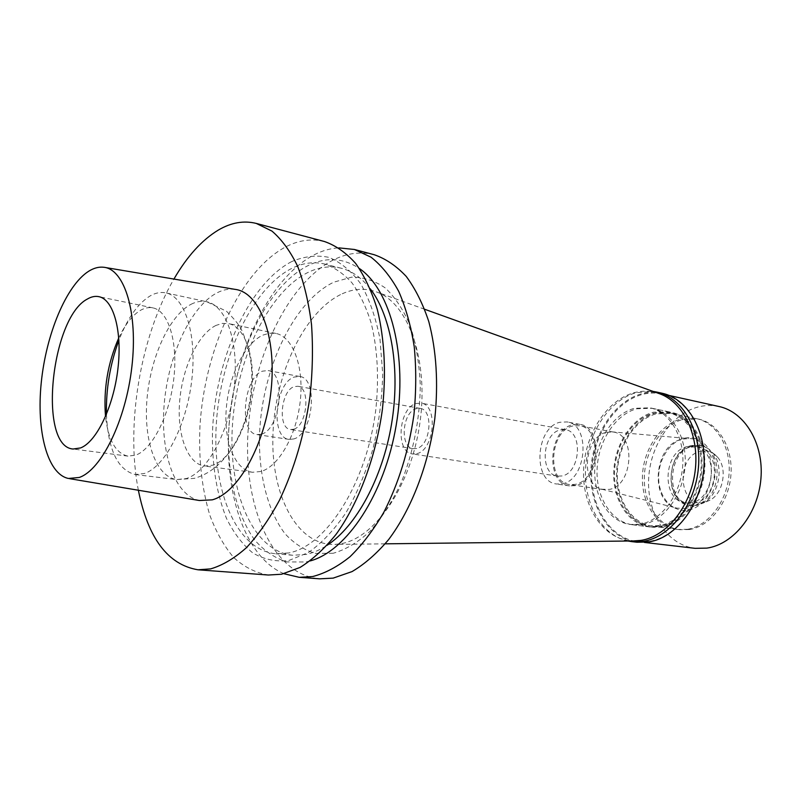 <?xml version="1.0" encoding="UTF-8"?>
<svg xmlns="http://www.w3.org/2000/svg" width="801" height="801" viewBox="0 0 801 801"><rect width="100%" height="100%" fill="white"/><g stroke="black" fill="none" stroke-linecap="round" stroke-linejoin="round"><path stroke-width="0.6" stroke-dasharray="4 3" d="M234.973 289.351C229.066 288.56 223.058 289.732 216.971 292.866C190.808 306.493 168.53 354.843 164.275 403.263C159.86 451.684 174.238 495.388 199.409 500.515M138.363 490.242C125.477 425.181 140.445 336.32 173.927 279.068M324.555 241.552C311.559 238.297 298.443 240.17 285.196 247.149C239.839 271.599 204.595 349.827 199.98 425.832C198.498 458.763 201.812 488.65 209.932 515.504C216.18 532.134 224.09 546.122 233.652 557.476C244.065 567.008 255.649 572.855 268.395 575.028M291.664 261.597C247.739 284.385 214.027 362.302 212.415 435.193C212.225 466.713 216.921 494.447 226.493 518.397C233.682 532.895 242.433 544.4 252.746 552.92C263.819 559.408 275.804 561.952 288.7 560.55L308.385 552.54C321.612 543.238 334.107 530.022 345.872 512.89C356.845 493.796 365.927 472.28 373.096 448.33C378.893 423.609 382.097 398.828 382.718 373.987L379.984 339.033C375.759 317.516 369.381 299.184 360.85 284.005C351.349 271.058 340.655 262.167 328.77 257.331C316.545 254.868 304.17 256.29 291.664 261.597M288.771 552.95L275.764 553.791C235.925 549.836 211.895 489.791 216.35 423.258C220.545 356.695 251.975 288.72 291.594 268.475C302.718 262.898 313.702 261.416 324.555 264.02C334.438 267.364 343.549 273.622 351.919 282.783C359.669 293.577 366.047 306.853 371.053 322.633C377.461 348.355 379.083 377.011 375.929 408.59C367.228 482.412 326.608 546.002 288.771 552.95M370.312 288.881C361.712 277.837 351.979 270.948 341.136 268.205C330.182 265.582 319.098 267.003 307.894 272.48C267.985 292.375 236.435 359.699 232.42 425.721C228.125 491.704 252.595 551.288 292.796 555.263L305.912 554.452C312.951 553.01 320.03 549.947 327.138 545.281M310.167 560.94L305.862 561.982L286.848 561.922C274.863 558.137 264.17 550.858 254.758 540.074C237.256 516.034 228.105 478.577 228.475 437.546C229.867 365.246 263.699 288.05 307.944 265.662C325.937 256.781 343.088 257.732 359.399 268.525M283.954 573.726C243.334 556.575 222.528 488.069 229.777 417.341C236.926 346.533 271.219 276.936 314.463 254.658C322.533 250.593 330.653 248.33 338.823 247.869M374.247 254.738C360.911 251.394 347.484 253.036 333.947 259.654C287.599 282.853 251.975 358.888 247.95 433.051C243.624 507.153 272.41 574.627 319.679 578.833M333.226 553.251L315.354 553.361C304.05 549.997 293.917 543.418 284.946 533.626C268.235 511.719 259.294 477.306 259.414 439.519C260.325 372.876 292.275 301.917 333.897 282.132L351.589 277.176C363.434 277.086 374.658 280.67 385.261 287.939C395.223 297.341 403.604 310.067 410.382 326.137C415.999 343.859 419.303 363.584 420.305 385.301C419.854 419.534 413.416 452.144 400.971 483.133C391.939 502.137 381.606 518.207 369.962 531.323C357.897 542.387 345.652 549.696 333.226 553.251M342.217 293.787C354.282 288.35 366.067 287.859 377.561 292.325C408.66 304.18 428.765 360.57 419.954 422.668C411.404 484.775 375.909 537.111 341.977 543.509L335.118 544.41C296.45 546.052 270.438 493.947 272.971 433.681C275.164 373.406 304.66 311.018 342.217 293.787M658.142 393.231C650.122 390.688 641.991 390.558 633.721 392.83C605.646 400.63 583.789 436.485 583.549 472.69C583.018 508.905 604.595 540.365 633.261 540.955M640.209 524.214L630.257 524.475C608.82 521.751 593.521 496.65 594.753 468.725C595.804 440.8 613.035 413.967 634.492 408.29L649.901 407.809C670.107 411.804 685.085 437.496 682.672 466.322C680.45 495.158 661.215 520.75 640.209 524.214M659.463 526.688C680.48 523.303 699.663 498.082 701.826 469.646C704.169 441.211 689.11 415.809 668.875 411.794L653.436 412.215C631.959 417.762 614.747 444.215 613.766 471.799C612.605 499.373 628.004 524.194 649.491 526.928L659.463 526.688M659.403 525.626L649.571 525.867C628.485 523.173 613.366 498.803 614.517 471.709C615.498 444.625 632.41 418.663 653.496 413.236L668.605 412.825C688.48 416.75 703.258 441.681 700.975 469.596C698.872 497.511 680.049 522.282 659.403 525.626M687.608 529.271C708.274 526.047 727.008 501.816 729.02 474.462C731.213 447.098 716.344 422.588 696.419 418.643L681.291 418.983C660.174 424.21 643.313 449.641 642.432 476.225C641.381 502.818 656.63 526.778 677.756 529.471L687.608 529.271M686.417 508.535L677.005 508.134C648.92 501.917 653.616 444.215 682.442 439.098L688.72 438.568C720.319 438.347 718.417 504.71 686.417 508.535M606.577 432.28L613.326 432.039C636.445 434.623 632.79 486.147 609.11 489.431L601.801 489.211C579.934 484.465 584.049 436.615 606.577 432.28M572.865 425.962C549.416 430.738 546.432 482.432 569.671 484.565L575.118 484.365C598.707 480.9 602.582 428.195 579.584 425.681L572.865 425.962M575.168 485.686L569.501 485.897C545.221 483.684 548.305 429.676 572.815 424.66L579.864 424.37C603.904 426.993 599.819 482.112 575.168 485.686M562.232 483.774C586.843 480.129 591.008 424.54 567.028 421.937L559.989 422.247C535.539 427.354 532.355 481.791 556.575 483.994L562.232 483.774M561.952 475.954L557.586 476.124C539.494 474.442 541.957 433.611 560.269 429.917L565.406 429.696C583.368 431.599 580.345 473.081 561.952 475.954M416.74 453.686C434.542 450.182 438.367 404.765 421.096 403.143L416.15 403.504C398.467 407.979 395.183 452.475 412.545 453.957L416.74 453.686M416.68 448.46L413.286 448.68C399.529 447.499 402.172 412.125 416.21 408.65L420.074 408.37C433.782 409.651 430.788 445.596 416.68 448.46M293.727 429.216C307.163 425.882 310.758 387.314 297.782 386.262L294.117 386.653C280.75 390.678 277.496 428.515 290.503 429.526L293.727 429.216M293.637 438.978L289.091 439.399C270.157 437.947 274.793 383.138 294.207 377.061L299.684 376.47C318.558 378.012 313.211 434.362 293.637 438.978M261.537 434.132C280.811 429.326 286.398 371.974 267.854 370.533L262.468 371.173C243.354 377.481 238.478 433.201 257.071 434.583L261.537 434.132M260.986 471.489L252.485 472.26C234.703 469.927 223.599 441.161 226.303 408.42C228.866 375.689 244.706 343.249 262.998 335.078L269.496 333.206L275.864 333.426C292.675 336.6 304.03 365.987 300.325 400.43C296.781 434.873 278.878 466.382 260.986 471.489M215.98 325.416C198.147 333.997 182.488 367.349 179.704 400.87C176.771 434.402 187.264 463.779 204.495 466.042L212.766 465.191C230.197 459.834 247.909 427.364 251.674 392.009C255.589 356.635 244.806 326.638 228.485 323.584L222.308 323.424L215.98 325.416M106.433 414.387C108.145 450.012 117.757 470.067 135.279 474.552L144.41 473.481C164.896 466.933 186.593 425.501 191.779 380.075C197.146 334.638 184.881 296.51 165.867 292.886C160.911 291.854 155.815 292.776 150.578 295.659C138.102 303.128 127.539 318.007 118.908 340.285M118.758 337.942C125.286 324.085 132.706 314.773 141.016 310.027C145.091 307.834 149.046 307.113 152.891 307.884C168.3 310.728 178.082 341.687 173.817 378.533C169.682 415.359 152.35 449.361 135.759 455.138L127.93 456.119C115.755 453.366 108.285 440.18 105.522 416.55M662.157 393.261C655.258 391.769 648.319 391.979 641.351 393.882C613.716 401.501 591.969 435.914 590.838 471.429C589.486 506.943 609.241 538.973 637.065 542.237M649.261 541.356L637.536 541.646C609.962 538.392 590.367 506.643 591.719 471.439C592.84 436.235 614.417 402.132 641.811 394.593C648.71 392.71 655.578 392.5 662.397 393.982C687.949 399.288 707.003 431.989 703.749 468.625C700.715 505.261 675.914 537.361 649.261 541.356M627.954 541.015C601.301 535.408 583.448 503.008 585.601 468.185C587.564 433.351 609.05 400.22 636.014 392.72L653.145 391.429M642.572 524.525C663.578 521.061 682.802 495.509 685.025 466.733C687.428 437.957 672.429 412.295 652.234 408.3L636.815 408.77C615.348 414.437 598.127 441.221 597.085 469.096C595.854 496.98 611.173 522.052 632.62 524.775L642.572 524.525M662.327 527.058L652.364 527.288C630.868 524.565 615.458 499.784 616.61 472.25C617.581 444.725 634.782 418.332 656.269 412.805L671.709 412.395C691.954 416.4 707.013 441.762 704.68 470.147C702.537 498.522 683.353 523.684 662.327 527.058M662.277 525.997C682.923 522.663 701.736 497.952 703.829 470.097C706.112 442.232 691.313 417.351 671.438 413.416L656.319 413.827C635.233 419.223 618.322 445.136 617.361 472.169C616.219 499.203 631.348 523.534 652.435 526.227L662.277 525.997M689.541 529.521L679.689 529.721C658.562 527.028 643.293 503.088 644.344 476.535C645.216 449.982 662.087 424.59 683.193 419.384L698.332 419.043C718.247 422.988 733.125 447.469 730.943 474.793C728.94 502.107 710.207 526.297 689.541 529.521M688.419 510.067C703.658 507.534 716.515 487.609 715.143 467.964C714.011 448.26 699.223 434.522 684.274 438.237C669.306 441.661 657.601 460.905 658.682 479.669C659.553 498.472 673.19 512.9 688.419 510.067M687.719 446.487C663.128 450.703 660.825 500.445 685.286 502.778L690.983 502.658C715.663 499.684 718.948 449.161 694.787 446.337L687.719 446.487M690.832 447.068L697.911 446.928C722.071 449.761 718.797 500.164 694.127 503.128L688.429 503.238C663.959 500.905 666.242 451.263 690.832 447.068M691.944 445.496C665.751 449.992 663.358 502.798 689.431 505.271L695.458 505.151C721.741 502.047 725.255 448.37 699.523 445.336L691.944 445.496M693.436 445.777L701.015 445.616C705.321 446.467 709.075 448.71 712.259 452.345C724.454 465.281 719.518 494.597 703.759 502.828L696.96 505.371L690.933 505.491C664.86 503.008 667.243 450.262 693.436 445.777M704.129 502.397C678.187 508.164 675.303 455.639 701.035 451.163C707.283 449.932 712.7 451.834 717.295 456.87C727.789 468.014 723.563 493.106 709.996 500.194L704.129 502.397M719.018 406.518C712.169 405.036 705.28 405.166 698.362 406.918C670.918 413.907 649.441 446.588 648.58 480.5C647.478 514.422 667.443 545.08 695.138 548.335M191.018 304.31C196.395 301.536 201.642 300.685 206.758 301.747C226.383 305.531 239.319 343.008 234.182 387.454C229.246 431.879 207.279 472.28 186.232 478.577L176.821 479.559C155.825 476.925 143.389 440.39 147.024 398.848C150.498 357.316 169.341 315.604 191.018 304.31M103.97 267.284L105.081 267.464M68.415 478.467L69.527 478.658M341.136 268.205L324.555 264.02M292.796 555.263L275.764 553.791M385.201 543.829L335.118 544.41M424.7 309.276L377.561 292.325M668.875 411.794L649.901 407.809M649.491 526.928L630.257 524.475M696.419 418.643L668.605 412.825M677.756 529.471L649.571 525.867M611.463 431.809L688.72 438.568M601.801 489.211L677.005 508.134M603.634 489.601L569.671 484.565M613.326 432.039L579.584 425.681M579.864 424.37L567.028 421.937M569.501 485.897L556.575 483.994M565.406 429.696L421.096 403.143M557.586 476.124L412.545 453.957M420.074 408.37L297.782 386.262M413.286 448.68L290.503 429.526M299.684 376.47L267.854 370.533M289.091 439.399L257.071 434.583M275.864 333.426L228.485 323.584M252.485 472.26L204.495 466.042M135.279 474.552L176.821 479.559L194.222 478.377C223.96 470.227 244.055 436.385 250.152 399.008C252.736 377.702 253.857 357.987 241.401 329.481C239.149 324.906 234.182 318.838 226.513 311.269L206.758 301.747L165.867 292.886M127.93 456.119L73.101 449.021M152.891 307.884L98.763 296.64M632.62 524.775L652.364 527.288M652.234 408.3L671.709 412.395M652.435 526.227L679.689 529.721M671.438 413.416L698.332 419.043M694.787 446.337L697.911 446.928M685.286 502.778L688.429 503.238M699.523 445.336L701.015 445.616M689.431 505.271L690.933 505.491M717.295 456.87L712.259 452.345M709.996 500.194L703.759 502.828M637.536 541.646L644.404 542.437M662.397 393.982L669.155 395.474"/><path stroke-width="1.2" d="M79.249 477.466L68.415 478.467C47.269 474.022 36.265 430.878 41.262 382.558C46.118 334.227 66.203 285.506 88.671 271.249C93.907 267.975 99.004 266.643 103.97 267.284C124.656 269.436 138.122 312.951 131.875 366.738C125.827 420.485 101.437 469.967 79.249 477.466M80.601 447.929C96.51 441.852 113.512 406.738 117.907 368.85C122.453 330.953 113.452 299.314 98.763 296.64C95.109 295.919 91.314 296.71 87.409 299.023C50.813 317.697 37.847 446.778 73.101 449.021L80.601 447.929M69.527 478.658L199.409 500.515L212.215 499.844C238.257 492.995 265.612 444.024 271.098 390.177C276.826 336.32 259.534 292.165 234.973 289.351L105.081 267.464M173.927 279.068C187.124 256.32 201.952 239.97 218.413 230.017C231.209 222.538 243.834 220.335 256.3 223.429L271.96 231.099C281.742 239.469 290.312 251.204 297.662 266.312C304.12 283.214 308.735 302.628 311.519 324.575C313.121 347.604 312.62 371.584 309.997 396.525C304.36 434.683 294.187 469.246 279.479 500.214C269.266 519.138 258.252 534.958 246.448 547.654C234.443 558.327 222.508 565.406 210.623 568.89L197.977 569.791C167.86 564.725 147.995 538.212 138.363 490.242M197.977 569.791L268.395 575.028L281.572 574.237L300.045 567.448C312.52 559.679 324.565 548.605 336.18 534.207C358.718 502.918 375.859 457.241 382.417 409.291C386.272 372.695 384.58 339.464 377.361 309.627C371.704 291.324 364.465 275.924 355.654 263.419C346.142 252.776 335.769 245.486 324.555 241.552L256.3 223.429M327.138 545.281C356.065 526.377 382.377 478.447 391.499 424.29C400.61 370.122 391.449 316.225 370.312 288.881M359.399 268.525C390.658 289.682 407.949 355.984 396.215 425.081C384.67 494.207 346.623 551.188 310.167 560.94M338.823 247.869L354.402 249.471L371.043 257.201C381.496 265.431 390.718 276.816 398.698 291.334C405.767 307.514 410.953 326.017 414.247 346.853C416.33 368.66 416.22 391.329 413.927 414.848C408.7 450.783 398.658 483.273 383.799 512.33C373.416 530.082 362.132 544.9 349.947 556.785C337.511 566.778 325.046 573.366 312.56 576.57L299.194 577.311L283.954 573.726M299.194 577.311L319.679 578.833L333.166 578.122L352.029 571.594C364.735 564.114 376.951 553.401 388.695 539.484C411.444 509.216 428.535 465.011 434.823 418.533C438.437 383.038 436.435 350.748 428.815 321.662C422.888 303.809 415.369 288.74 406.257 276.455C396.435 265.972 385.772 258.733 374.247 254.738L354.402 249.471M633.261 540.955L641.01 540.385C666.472 536.47 690.492 506.883 695.048 471.769C699.784 436.655 684.184 403.143 660.565 394.102L658.142 393.231M118.908 340.285C110.077 364.195 105.912 388.896 106.433 414.387M105.522 416.55C103.349 389.236 107.765 363.033 118.758 337.942M631.629 541.606L637.065 542.237L648.85 541.947C675.724 537.932 700.765 505.561 703.829 468.595C707.123 431.629 687.919 398.628 662.157 393.261L656.81 392.079C682.562 397.436 701.746 430.537 698.422 467.644C695.338 504.76 670.277 537.271 643.403 541.316L631.629 541.606L627.954 541.015M653.145 391.429L656.81 392.079M644.404 542.437L695.138 548.335L706.882 548.114C733.576 544.4 758.147 513.731 760.93 478.597C763.934 443.454 744.67 411.874 719.018 406.518L669.155 395.474M635.844 540.925L385.201 543.829M660.565 394.102L424.7 309.276"/></g></svg>
